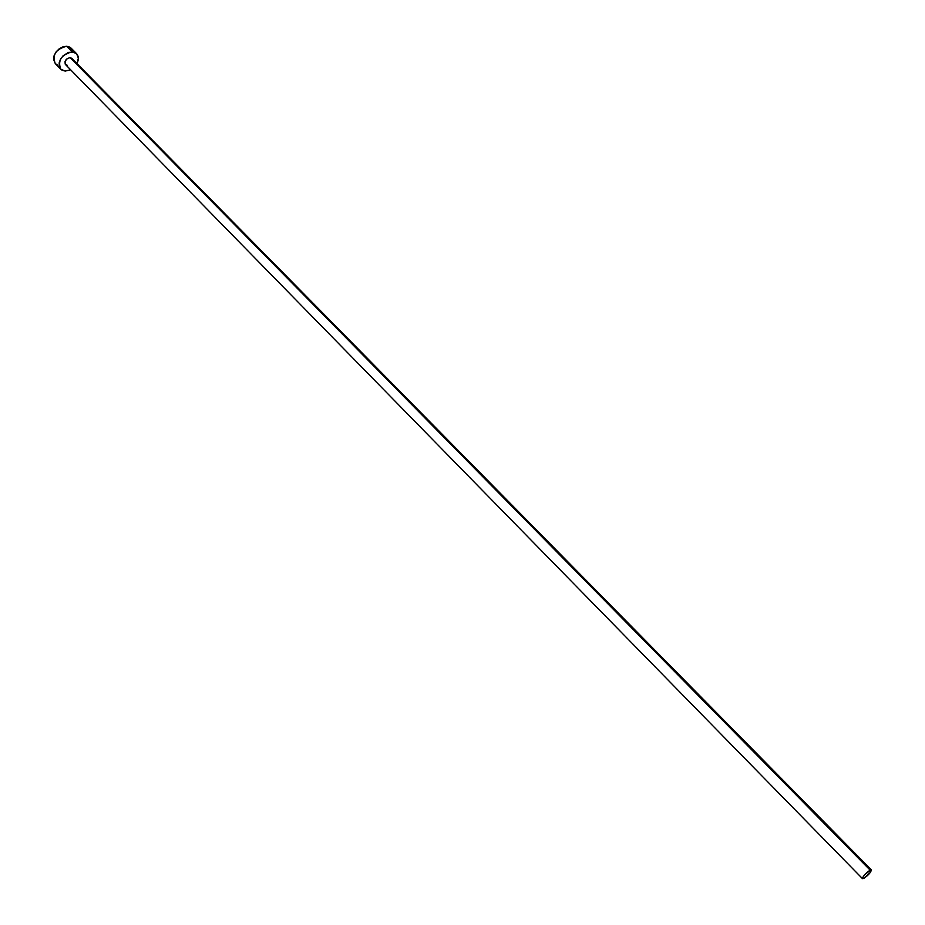 <?xml version="1.0" encoding="UTF-8"?>
<svg xmlns="http://www.w3.org/2000/svg" width="925" height="925" viewBox="0 0 925 925"><rect width="100%" height="100%" fill="white"/><g stroke="black" fill="none" stroke-linecap="round" stroke-linejoin="round"><path stroke-width="1.39" d="M67.317 65.328L65.166 64.102L65.085 61.328L67.132 58.645L70.103 57.639L870.136 870.124L871.385 869.916C870.853 872.414 868.321 875.247 863.765 878.426L862.493 878.646C863.025 876.148 865.58 873.304 870.136 870.124L70.103 57.639C65.767 58.784 64.241 61.096 65.536 64.588L862.47 878.634M76.578 53.662L71.063 48.1L66.681 46.262C55.847 49.083 52.043 54.864 55.269 63.605L60.749 69.213C57.535 60.483 61.351 54.691 72.196 51.846L66.681 46.262L72.196 51.846L76.578 53.662C78.798 56.228 78.926 59.512 76.96 63.536L78.359 58.171L76.613 53.708L73.896 52.112L68.462 52.413L63.097 55.789L60.483 59.223L59.131 62.981L59.847 68.022L62.044 70.219L65.236 71.075L60.749 69.213M70.612 69.78L65.236 71.075L70.612 69.78M871.373 869.893L71.861 58.367L70.103 57.639L71.907 58.414M72.624 50.91L69.872 47.163L66.681 46.262L62.946 46.828L59.246 48.771L56.159 51.823L54.147 55.477L53.523 59.2L55.28 63.605M55.327 63.652L58.067 65.212M863.765 878.426L870.182 872.645L871.13 869.812L865.164 874.218L862.724 877.397L862.401 878.392L863.765 878.426"/></g></svg>
